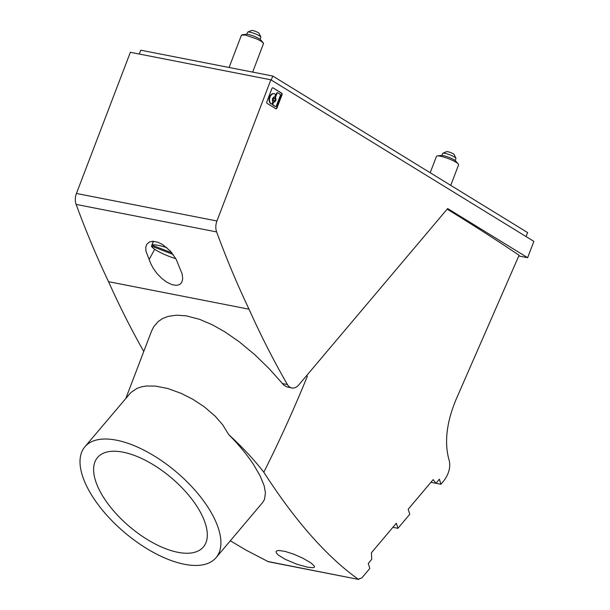 <?xml version="1.0" encoding="UTF-8"?>
<svg xmlns="http://www.w3.org/2000/svg" width="610" height="610" viewBox="0 0 610 610"><rect width="100%" height="100%" fill="white"/><g stroke="black" fill="none" stroke-linecap="round" stroke-linejoin="round"><path stroke-width="0.91" d="M260.112 39.36L260.882 37.34A7.106 1.281 -159.1 0 0 260.851 37.073A7.106 1.281 -159.1 0 0 259.349 35.807A7.106 1.281 -159.1 0 0 249.978 32.185A7.106 1.281 -159.1 0 0 247.797 32.094A7.106 1.281 -159.1 0 0 247.607 32.269L246.837 34.274M430.202 172.752L436.463 156.366A11.842 2.135 20.9 0 1 437.279 155.954A11.842 2.135 20.9 0 1 440.42 156.229A11.842 2.135 20.9 0 1 458.262 163.968A11.842 2.135 20.9 0 1 458.59 164.822L450.744 185.371M458.262 163.968L455.739 161.04A8.258 1.487 -159.1 0 0 443.302 155.649A8.258 1.487 -159.1 0 0 441.114 155.451L437.279 155.954M153.484 241.285L152.004 245.159L171.951 252.86M76.128 204.411L216.626 231.922A11.842 8.067 101.1 0 1 216.939 220.98L76.441 193.469A11.842 8.067 101.1 0 0 76.128 204.411A977.243 665.281 101.1 0 0 108.542 281.683L249.032 309.194A977.243 665.281 101.1 0 0 287.417 384.544A11.842 8.067 101.1 0 0 291.809 387.968L286.776 386.862L283.772 385.062L269.368 368.897L254.843 354.738L239.166 341.737L224.823 331.817L212.478 324.863L199.592 319.335L186.164 315.835L176.496 315.179L168.078 316.407L162.695 318.512L158.173 321.554L153.621 326.891L151.539 331.116L125.934 398.178M216.085 557.639L262.757 502.365L264.511 499.392L265.441 492.728L264.099 485.598L260.15 475.907L253.836 465.011C247.34 455.068 238.96 444.919 228.697 434.564L222.612 424.712L215.055 416.058L204.312 406.832L192.829 399.283L181.2 393.374L167.704 388.486L155.314 386.069L146.194 386.016L141.337 386.862L136.983 388.395L130.883 392.52L84.851 446.833A85.88 39.818 -139.8 0 0 88.732 490.15A85.88 39.818 -139.8 0 0 155.039 553.293A85.88 39.818 -139.8 0 0 216.085 557.639A85.88 39.818 -139.8 0 0 212.196 514.321A85.88 39.818 -139.8 0 0 145.889 451.186A85.88 39.818 -139.8 0 0 84.851 446.833M228.697 434.564C242.383 447.13 254.088 459.681 263.81 472.224C279.502 440.977 294.02 408.982 307.364 376.256A94.763 17.103 -159.1 0 0 306.51 375.737L307.364 376.256M392.886 527.337L397.911 528.321L409.76 514.291A947.627 439.345 -139.8 0 0 408.197 509.213L433.161 479.643L435.929 483.295L430.904 482.312L440.9 484.279L443.859 480.771C448.884 473.947 450.676 467.222 449.242 460.596A947.627 439.345 -139.8 0 0 449.082 460.062C444.194 442.814 446.474 422.73 455.922 399.809L519.087 255.277C496.891 240.287 472.918 224.915 447.168 209.161M397.911 528.321A947.627 439.345 -139.8 0 0 396.347 523.243L371.383 552.812L371.742 559.317L368.287 563.411A947.627 439.345 -139.8 0 1 369.805 568.482L361.89 577.853L358.184 579.195L357.483 578.684C326.098 555.969 294.874 520.482 263.81 472.224M455.167 160.514L455.937 158.501A7.106 1.281 -159.1 0 0 455.906 158.242A7.106 1.281 -159.1 0 0 454.404 156.968A7.106 1.281 -159.1 0 0 445.025 153.346A7.106 1.281 -159.1 0 0 442.852 153.255A7.106 1.281 -159.1 0 0 442.654 153.43L441.884 155.443M252.677 72.11L263.55 43.401L261.568 41.48L257.237 39.131L245.365 35.06L241.446 35.128L229.085 67.489M518.797 255.964L527.635 257.694L533.872 241.369L270.848 79.803L130.357 52.292L76.441 193.469M153.346 241.278L151.501 246.112A20.732 3.744 -159.1 0 0 175.878 258.724M166.812 247.622A20.732 3.744 -159.1 0 0 158.447 245.388A20.732 3.744 -159.1 0 0 152.004 245.159M260.851 37.073L259.136 33.405A4.148 0.747 -159.1 0 0 256.719 31.872A4.148 0.747 -159.1 0 0 252.792 30.553A4.148 0.747 -159.1 0 0 251.526 30.5L247.797 32.094M108.542 281.683A977.243 665.281 101.1 0 0 143.762 351.497M526.079 236.581L527.604 232.578L272.762 76.036L140.78 50.195L139.309 54.046M440.9 484.279A947.627 439.345 -139.8 0 0 439.383 479.208L435.929 483.295M151.501 246.112L173.209 254.492M291.809 387.968A11.842 8.067 101.1 0 0 298.77 384.902L447.664 208.567L527.635 257.694M216.626 231.922A977.243 665.281 101.1 0 0 249.032 309.194M150.8 263.688L145.95 251.228L145.775 247.233L146.697 244.412L149.275 242.017L152.858 241.27L157.937 242.262L162.778 244.663L170.472 251.152L176.145 259.235L182.1 273.829L182.71 278.694L181.719 282.544L179.576 284.634L176.092 285.388L171.639 284.512L166.713 282.102L162.054 278.671L157.09 273.654L153.118 268.148L150.8 263.688M455.906 158.242L454.191 154.574A4.148 0.747 -159.1 0 0 451.774 153.034A4.148 0.747 -159.1 0 0 447.847 151.722A4.148 0.747 -159.1 0 0 446.573 151.661L442.852 153.255M272.762 76.036L271.229 80.04M263.207 42.822L260.661 39.871A8.258 1.487 -159.1 0 0 248.232 34.48A8.258 1.487 -159.1 0 0 246.043 34.282L242.223 34.778M154.688 249.269L149.29 259.25M267.698 561.474L358.825 579.47L268.347 561.726L245.921 550.045L230.321 540.78M216.939 220.98L270.848 79.803M276.521 107.985L281.614 94.657A1.19 0.808 101.1 0 0 281.317 93.132L273.036 87.863A1.19 0.808 101.1 0 0 272.853 87.794A1.19 0.808 101.1 0 0 271.908 88.519L266.822 101.847A1.19 0.808 101.1 0 0 267.119 103.372L275.819 108.725A1.19 0.808 101.1 0 0 276.01 108.801A1.19 0.808 101.1 0 0 276.948 108.069L276.521 107.985A1.19 0.808 101.1 0 1 275.804 108.71M273.036 87.863L281.744 93.216A1.19 0.808 101.1 0 1 282.041 94.741L276.948 108.069M307.608 567.224L313.197 567.704L314.47 567.117L314.394 566.118L311.123 563.022L302.918 558.234L293.723 554.17L284.809 551.326L278.915 550.487L277.077 550.723L276.063 551.501L276.406 553.049L278.45 555.146L285.335 559.378L296.887 564.22L307.608 567.224M275.659 97.852A2.57 1.746 101.1 0 1 275.72 100.513A2.57 1.746 101.1 0 1 274.035 102.106A0.892 0.602 101.1 0 0 273.455 102.655L272.983 103.898A0.892 0.602 101.1 0 0 273.204 105.042L275.491 106.445A0.892 0.602 101.1 0 0 276.338 105.957L280.348 95.442A0.892 0.602 101.1 0 0 280.127 94.291L277.84 92.888A0.892 0.602 101.1 0 0 276.993 93.383L275.636 96.937A0.892 0.602 101.1 0 0 275.659 97.852L275.232 97.775A2.57 1.746 101.1 0 1 275.293 100.429A2.57 1.746 101.1 0 1 273.608 102.023A0.892 0.602 101.1 0 0 273.028 102.572L272.556 103.814A0.892 0.602 101.1 0 0 272.777 104.958L275.064 106.361A0.892 0.602 101.1 0 0 275.354 106.414M274.309 97.028A2.57 1.746 101.1 0 0 272.632 98.622A2.57 1.746 101.1 0 0 272.693 101.275A0.892 0.602 101.1 0 1 272.708 102.198L272.235 103.441A0.892 0.602 101.1 0 1 271.381 103.921A5.353 3.645 101.1 0 1 269.795 97.661A5.353 3.645 101.1 0 1 274.256 93.734A5.353 3.645 101.1 0 1 275.133 94.085A0.892 0.602 101.1 0 1 275.369 95.236L274.896 96.479A0.892 0.602 101.1 0 1 274.309 97.028M274.942 100.04A1.289 0.877 101.1 0 0 274.424 98.301A1.289 0.877 101.1 0 0 273.402 99.094A1.289 0.877 101.1 0 0 273.928 100.825A1.289 0.877 101.1 0 0 274.942 100.04M274.203 98.301A1.289 0.877 101.1 0 0 273.997 98.225A1.289 0.877 101.1 0 0 272.975 99.011A1.289 0.877 101.1 0 0 273.501 100.742A1.289 0.877 101.1 0 0 273.722 100.749M274.042 93.696A5.353 3.645 101.1 0 0 273.829 93.65A5.353 3.645 101.1 0 0 269.376 97.577A5.353 3.645 101.1 0 0 270.954 103.837A0.892 0.602 101.1 0 0 271.275 103.898M277.42 92.804A0.892 0.602 101.1 0 0 276.574 93.299L275.217 96.853A0.892 0.602 101.1 0 0 275.232 97.775M270.954 103.837L271.381 103.921M200.278 511.988A69.296 32.124 -139.8 0 0 146.774 461.046A69.296 32.124 -139.8 0 0 97.524 457.53A69.296 32.124 -139.8 0 0 100.65 492.483A69.296 32.124 -139.8 0 0 154.155 543.434A69.296 32.124 -139.8 0 0 203.412 546.941A69.296 32.124 -139.8 0 0 200.278 511.988M282.293 383.545L287.417 384.544M282.041 94.741L281.614 94.657M281.744 93.216L281.317 93.132M273.204 105.042L272.777 104.958M275.491 106.445L275.064 106.361M276.993 93.383L276.574 93.299M275.636 96.937L275.217 96.853M274.035 102.106L273.608 102.023M273.455 102.655L273.028 102.572M272.983 103.898L272.556 103.814M273.997 98.225L274.424 98.301M271.107 103.898L271.534 103.982M273.829 93.65L274.256 93.734M275.202 106.414L275.628 106.498M277.275 92.75L277.702 92.834M273.501 100.742L273.928 100.825"/></g></svg>
